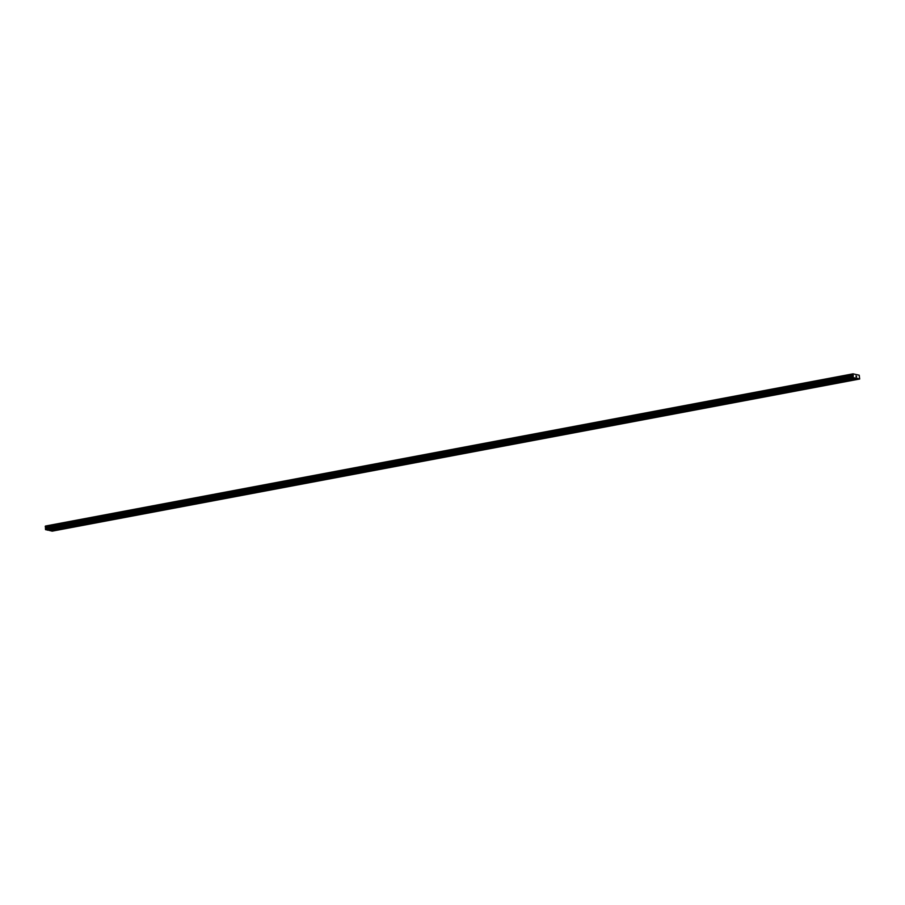 <?xml version="1.0" encoding="UTF-8"?>
<svg xmlns="http://www.w3.org/2000/svg" width="905" height="905" viewBox="0 0 905 905"><rect width="100%" height="100%" fill="white"/><g stroke="black" fill="none" stroke-linecap="round" stroke-linejoin="round"><path stroke-width="1.36" d="M59.391 529.108L60.59 529.131L59.391 529.108M74.289 526.303L75.488 526.325L74.289 526.303M89.188 523.497L90.387 523.52L89.188 523.497M104.086 520.68L105.285 520.714L104.086 520.68M118.985 517.875L120.184 517.909L118.985 517.875M133.883 515.069L135.083 515.092L133.883 515.069M148.782 512.264L149.981 512.287L148.782 512.264M163.692 509.458L164.88 509.481L163.692 509.458M178.59 506.653L179.778 506.676L178.59 506.653M193.489 503.847L194.677 503.87L193.489 503.847M208.388 501.031L209.575 501.065L208.388 501.031M223.286 498.225L224.474 498.259L223.286 498.225M238.185 495.42L239.373 495.454L238.185 495.42M253.083 492.614L254.271 492.637L253.083 492.614M267.982 489.809L269.17 489.831L267.982 489.809M282.88 487.003L284.08 487.026L282.88 487.003M297.779 484.198L298.978 484.22L297.779 484.198M312.678 481.381L313.877 481.415L312.678 481.381M327.576 478.575L328.775 478.609L327.576 478.575M342.475 475.77L343.674 475.804L342.475 475.77M357.373 472.964L358.572 472.987L357.373 472.964M372.272 470.159L373.471 470.181L372.272 470.159M387.182 467.353L388.369 467.376L387.182 467.353M402.08 464.548L403.268 464.57L402.08 464.548M416.979 461.731L418.167 461.765L416.979 461.731M431.877 458.926L433.065 458.959L431.877 458.926M446.776 456.12L447.964 456.154L446.776 456.12M461.674 453.315L462.862 453.337L461.674 453.315M476.573 450.509L477.761 450.532L476.573 450.509M491.472 447.704L492.659 447.726L491.472 447.704M506.37 444.898L507.569 444.921L506.37 444.898M521.269 442.081L522.468 442.115L521.269 442.081M536.167 439.276L537.366 439.31L536.167 439.276M551.066 436.47L552.265 436.504L551.066 436.47M565.964 433.665L567.164 433.687L565.964 433.665M580.863 430.859L582.062 430.882L580.863 430.859M595.762 428.054L596.961 428.076L595.762 428.054M610.671 425.248L611.859 425.271L610.671 425.248M625.57 422.431L626.758 422.465L625.57 422.431M640.469 419.626L641.656 419.66L640.469 419.626M655.367 416.82L656.555 416.854L655.367 416.82M670.266 414.015L671.453 414.038L670.266 414.015M685.164 411.209L686.352 411.232L685.164 411.209M700.063 408.404L701.251 408.427L700.063 408.404M714.961 405.598L716.149 405.621L714.961 405.598M729.86 402.782L731.059 402.815L729.86 402.782M744.758 399.976L745.958 400.01L744.758 399.976M759.657 397.171L760.856 397.205L759.657 397.171M774.556 394.365L775.755 394.388L774.556 394.365M789.454 391.56L790.653 391.582L789.454 391.56M804.353 388.754L805.552 388.777L804.353 388.754M819.251 385.949L820.45 385.971L819.251 385.949M834.161 383.143L835.349 383.166L834.161 383.143M849.06 380.326L850.248 380.36L849.06 380.326M55.397 528.226L56.596 528.249L55.397 528.226M70.296 525.42L71.495 525.443L70.296 525.42M85.194 522.615L86.394 522.638L85.194 522.615M100.093 519.809L101.292 519.832L100.093 519.809M115.003 516.993L116.191 517.027L115.003 516.993M129.901 514.187L131.089 514.221L129.901 514.187M144.8 511.382L145.988 511.416L144.8 511.382M159.699 508.576L160.886 508.599L159.699 508.576M174.597 505.771L175.785 505.793L174.597 505.771M189.496 502.965L190.684 502.988L189.496 502.965M204.394 500.16L205.582 500.182L204.394 500.16M219.293 497.343L220.481 497.377L219.293 497.343M234.191 494.537L235.391 494.571L234.191 494.537M249.09 491.732L250.289 491.766L249.09 491.732M263.989 488.926L265.188 488.949L263.989 488.926M278.887 486.121L280.086 486.143L278.887 486.121M293.786 483.315L294.985 483.338L293.786 483.315M308.684 480.51L309.883 480.532L308.684 480.51M323.583 477.693L324.782 477.727L323.583 477.693M338.493 474.887L339.68 474.921L338.493 474.887M353.391 472.082L354.579 472.116L353.391 472.082M368.29 469.276L369.478 469.299L368.29 469.276M383.188 466.471L384.376 466.494L383.188 466.471M398.087 463.665L399.275 463.688L398.087 463.665M412.985 460.86L414.173 460.883L412.985 460.86M427.884 458.043L429.072 458.077L427.884 458.043M442.783 455.238L443.97 455.272L442.783 455.238M457.681 452.432L458.88 452.466L457.681 452.432M472.58 449.627L473.779 449.649L472.58 449.627M487.478 446.821L488.677 446.844L487.478 446.821M502.377 444.016L503.576 444.038L502.377 444.016M517.275 441.21L518.475 441.233L517.275 441.21M532.174 438.405L533.373 438.427L532.174 438.405M547.073 435.588L548.272 435.622L547.073 435.588M561.982 432.782L563.17 432.816L561.982 432.782M576.881 429.977L578.069 429.999L576.881 429.977M591.78 427.171L592.967 427.194L591.78 427.171M606.678 424.366L607.866 424.388L606.678 424.366M621.577 421.56L622.764 421.583L621.577 421.56M636.475 418.755L637.663 418.777L636.475 418.755M651.374 415.938L652.562 415.972L651.374 415.938M666.272 413.132L667.46 413.166L666.272 413.132M681.171 410.327L682.37 410.35L681.171 410.327M696.069 407.522L697.269 407.544L696.069 407.522M710.968 404.716L712.167 404.739L710.968 404.716M725.867 401.911L727.066 401.933L725.867 401.911M740.765 399.105L741.964 399.128L740.765 399.105M755.664 396.288L756.863 396.322L755.664 396.288M770.562 393.483L771.761 393.517L770.562 393.483M785.472 390.677L786.66 390.7L785.472 390.677M800.371 387.872L801.558 387.894L800.371 387.872M815.269 385.066L816.457 385.089L815.269 385.066M830.168 382.261L831.356 382.283L830.168 382.261M845.066 379.455L846.254 379.478L845.066 379.455M856.221 376.763L855.938 375.971M856.616 376.853L856.469 376.141M855.485 377.928L859.671 379.014L859.196 375.202L853.008 373.844L45.42 526.065L45.499 529.527L47.863 530.217L855.485 377.928M855.406 378.075L853.144 377.577L852.963 373.923M48.282 530.138L52.128 531.156L859.671 379.014M853.008 373.844L45.42 526.065M857.408 378.516L49.866 530.658M857.307 378.324L49.752 530.466M853.03 375.021L45.488 527.163M853.064 375.1L45.522 527.253M853.042 377.385L45.499 529.527M853.144 377.577L45.601 529.719M852.951 373.98L45.408 526.122M852.827 374.251L45.284 526.393M852.793 374.342L45.25 526.495M852.815 374.591L45.273 526.733M852.861 374.693L45.318 526.846M853.234 375.428L45.691 527.57M853.313 375.688L45.77 527.83M853.325 375.79L45.782 527.932M853.291 376.016L45.748 528.169M852.996 376.582L45.454 528.735M852.985 376.695L45.442 528.848"/></g></svg>
